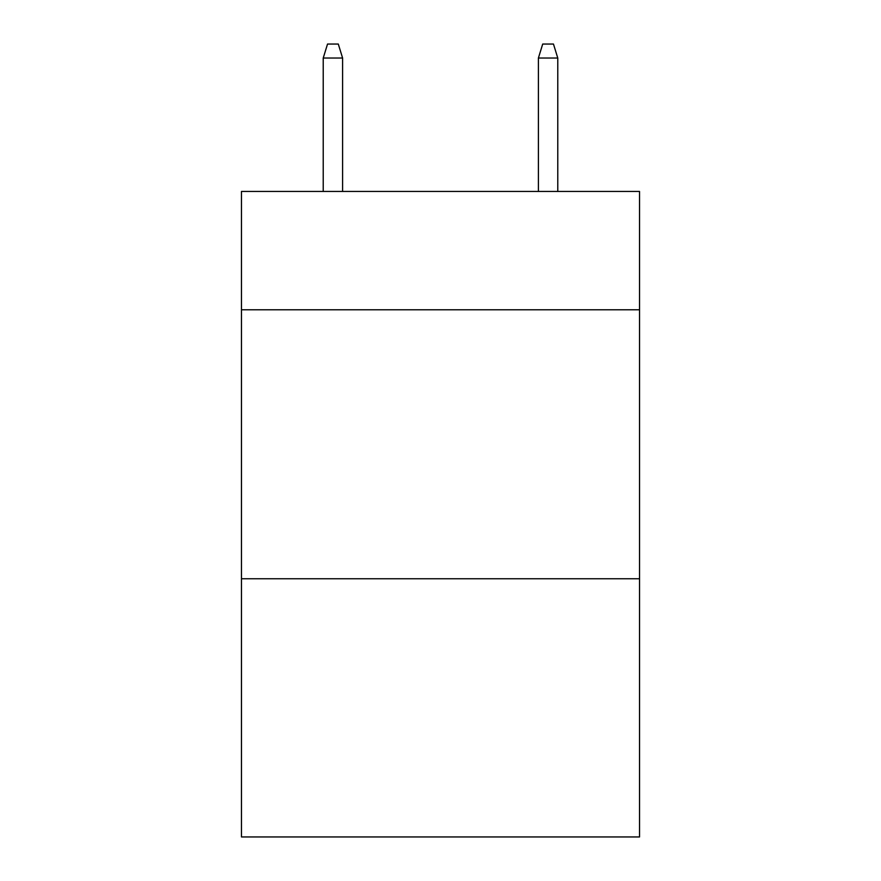 <?xml version="1.0" encoding="UTF-8"?>
<svg xmlns="http://www.w3.org/2000/svg" width="881" height="881" viewBox="0 0 881 881"><rect width="100%" height="100%" fill="white"/><g stroke="black" fill="none" stroke-linecap="round" stroke-linejoin="round"><path stroke-width="1.32" d="M639.529 309.782L639.529 191.441L241.471 191.441L241.471 309.782L639.529 309.782L639.529 836.95L241.471 836.95L241.471 309.782M639.529 578.751L241.471 578.751M342.599 191.441L342.599 58.036L323.228 58.036L323.228 191.441M323.228 58.036L327.534 44.05L338.293 44.05L342.599 58.036M538.401 58.036L542.707 44.05L553.466 44.05L557.772 58.036L538.401 58.036L538.401 191.441M557.772 58.036L557.772 191.441"/></g></svg>
